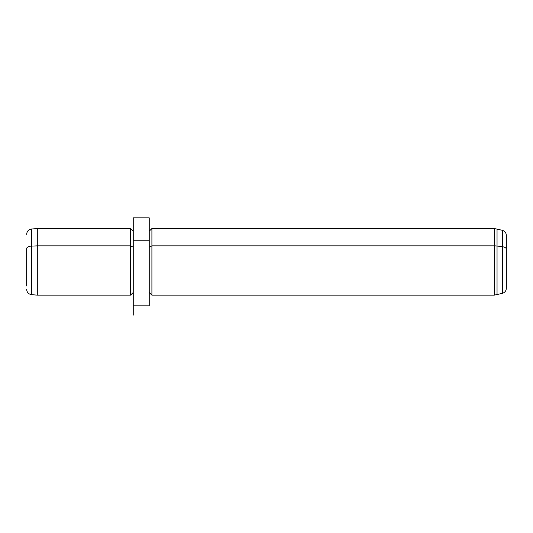 <?xml version="1.0" encoding="UTF-8"?>
<svg xmlns="http://www.w3.org/2000/svg" width="533" height="533" viewBox="0 0 533 533"><rect width="100%" height="100%" fill="white"/><g stroke="black" fill="none" stroke-linecap="round" stroke-linejoin="round"><path stroke-width="0.8" d="M26.65 248.651L26.65 285.968L26.65 248.651A5.33 2.558 0 0 1 31.514 246.106A5.33 2.558 180 0 0 26.65 248.651M133.25 231.189L130.585 228.524L130.585 245.866L130.585 228.524L37.31 228.524L37.31 245.866L37.31 228.524L31.514 229.03L31.514 294.642L31.514 229.03C28.529 229.55 26.903 231.315 26.65 234.34M37.31 245.866L31.514 246.106L37.31 245.866L37.31 295.149L37.31 245.866L130.585 245.866L37.31 245.866M130.585 245.866L130.585 295.149L130.585 245.866L133.25 247.145L130.585 245.866M133.25 240.756L133.25 217.864L149.24 217.864L149.24 240.756L133.25 240.756L149.24 240.756L149.24 305.809L133.25 305.809L133.25 240.756L133.25 297.221L133.25 292.484L130.585 295.149L37.31 295.149L31.514 294.642C28.529 294.123 26.903 292.357 26.65 289.332M149.24 231.189L151.905 228.524L494.284 228.524L502.399 230.323L502.399 246.726L502.399 230.323C504.878 231.149 506.19 232.861 506.35 235.473L506.35 288.2C506.19 290.811 504.878 292.524 502.399 293.35L494.284 295.149L494.284 245.866A10.66 5.11 0 0 1 497.042 246.039L497.042 228.89L497.042 246.039L502.399 246.726A5.33 2.558 0 0 1 506.35 249.197A5.33 2.558 180 0 0 502.399 246.726L502.399 293.35L502.399 246.726L497.042 246.039L497.042 294.782L497.042 246.039A10.66 5.11 180 0 0 494.284 245.866L494.284 228.524L494.284 245.866L151.905 245.866L494.284 245.866L494.284 295.149L151.905 295.149L151.905 228.524L151.905 245.866L149.24 247.145L151.905 245.866L151.905 295.149L149.24 292.484L149.24 297.221L149.24 240.756M506.35 282.443L506.35 249.197M133.25 305.809L133.25 315.136"/></g></svg>
